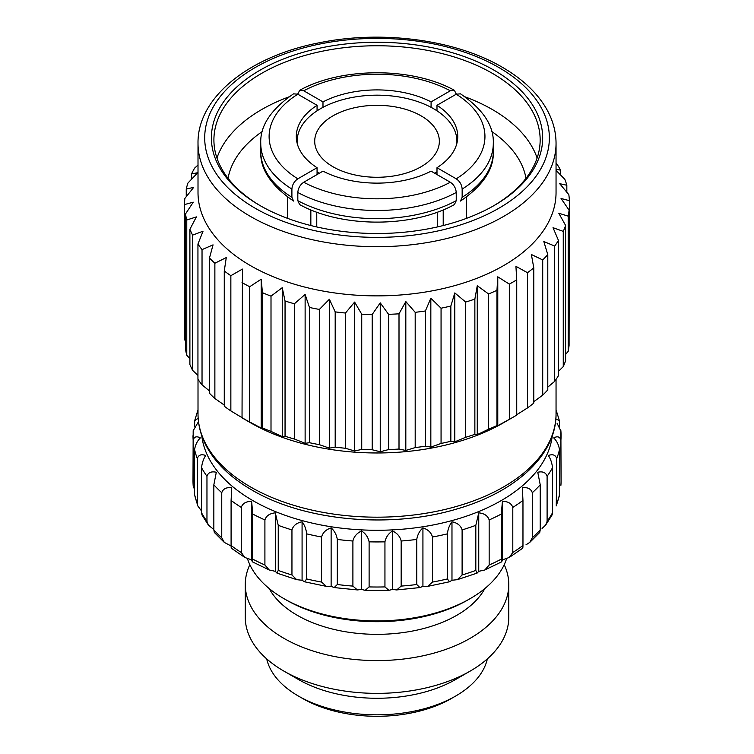 <?xml version="1.0" encoding="UTF-8"?>
<svg xmlns="http://www.w3.org/2000/svg" width="754" height="754" viewBox="0 0 754 754"><rect width="100%" height="100%" fill="white"/><g stroke="black" fill="none" stroke-linecap="round" stroke-linejoin="round"><path stroke-width="1.13" d="M487.357 658.873A111.262 64.231 180 0 1 455.699 696.017L451.354 698.524A105.108 60.678 180 0 1 302.712 698.524L298.358 696.017A111.262 64.231 180 0 1 266.699 658.873M455.699 696.017A111.262 64.231 180 0 1 298.358 696.017L302.712 698.524M504.219 564.671A131.752 76.069 180 0 1 508.78 584.51L508.78 617.3A131.752 76.069 180 0 1 470.194 671.088L455.699 679.458A111.262 64.231 180 0 1 298.358 679.458L283.862 671.088A131.752 76.069 180 0 1 245.276 617.3L245.276 584.51A131.752 76.069 180 0 1 249.838 564.671M470.194 671.088A131.752 76.069 180 0 1 283.862 671.088L298.358 679.458M508.78 584.51A131.752 76.069 180 0 1 427.452 654.792A131.752 76.069 180 0 1 283.862 638.299A131.752 76.069 180 0 1 245.276 584.51M484.841 588.554A112.93 65.202 180 0 1 297.18 615.245A112.93 65.202 180 0 1 269.216 588.554M506.556 558.771A131.752 76.069 180 0 1 470.194 598.619L467.829 599.986A128.406 74.137 180 0 1 286.237 599.986L283.862 598.619A131.752 76.069 180 0 1 247.501 558.761M470.194 598.619A131.752 76.069 180 0 1 283.862 598.619L286.228 599.986A128.406 74.137 180 0 1 286.228 599.986M421.1 115.852A62.318 35.985 0 0 0 352.401 108.246A62.318 35.985 0 0 0 314.729 142.28A62.318 35.985 0 0 0 332.966 166.738A62.318 35.985 0 0 0 400.091 174.721A62.318 35.985 0 0 0 439.328 142.28A62.318 35.985 0 0 0 421.1 115.852M434.69 173.222A79.886 46.126 0 0 0 436.99 171.78M456.82 143.59A79.886 46.126 0 0 0 456.915 141.3A79.886 46.126 0 0 0 433.522 108.68A79.886 46.126 0 0 0 346.463 98.689A79.886 46.126 0 0 0 297.142 141.3A79.886 46.126 0 0 0 297.236 143.59M291.902 197.275A116.276 67.134 180 0 1 260.752 151.545C260.036 169.085 270.978 185.588 293.56 201.054L291.902 197.275L291.902 189.075C292.269 184.721 294.239 181.309 297.821 178.83L317.066 167.718L317.066 174.551M317.066 167.718A80.725 46.607 180 0 1 296.303 136.521A80.725 46.607 180 0 1 317.066 105.315L297.821 94.203L293.56 93.835C270.94 109.368 259.998 125.871 260.752 143.345L260.752 151.545M317.066 110.819L317.066 105.315M297.821 178.83A107.916 62.299 180 0 1 297.821 94.203L299.63 90.329L303.739 90.791L322.985 101.894L322.985 107.332M322.985 101.894A80.725 46.607 180 0 1 431.081 101.894L431.081 107.332M491.702 131.469A149.735 86.456 180 0 1 526 178.302M251.629 501.391L252.778 514.068L252.354 561.815L251.629 559.854L244.862 557.489L241.271 552.494L241.271 507.414C242.628 503.37 246.077 501.363 251.629 501.391L251.629 559.854M264.908 519.94C266.275 515.755 269.743 513.399 275.314 512.861L278.245 525.331L278.245 570.41L276.972 573.106L275.314 571.325L269.253 569.986L264.908 565.019L264.908 519.94A184.033 106.248 180 0 1 252.778 514.068M291.949 529.902C293.278 525.576 296.661 522.871 302.081 521.787C304.55 524.972 306.086 529.006 306.708 533.87L306.708 578.949L304.493 581.777L302.081 580.25L296.699 579.675L291.949 574.982L291.949 529.902A184.033 106.248 180 0 1 278.245 525.331M321.581 536.999C322.835 532.55 326.02 529.515 331.129 527.894C334.418 530.788 336.482 534.633 337.311 539.43L337.311 584.51L334.173 587.573L331.129 586.358L326.378 586.367L321.581 582.079L321.581 536.999A184.033 106.248 180 0 1 306.708 533.87M352.9 541.014C354.031 536.443 356.925 533.106 361.571 530.986C365.596 533.521 368.103 537.131 369.111 541.834L369.111 586.914L365.19 590.335L361.571 589.458L357.396 589.93L352.9 586.094L352.9 541.014A184.033 106.248 180 0 1 337.311 539.43M384.945 541.834C385.935 537.159 388.451 533.54 392.485 530.986C397.113 533.078 400.006 536.424 401.166 541.014L401.166 586.094L396.67 589.939L392.485 589.458L388.876 590.325L384.945 586.914L384.945 541.834A184.033 106.248 180 0 1 369.111 541.834M416.755 539.43C417.565 534.661 419.62 530.816 422.928 527.894C428.018 529.496 431.203 532.531 432.476 536.999L432.476 582.079L427.688 586.367L422.928 586.358L419.893 587.573L416.755 584.51L416.755 539.43A184.033 106.248 180 0 1 401.166 541.014M447.358 533.87C447.961 529.025 449.507 525.001 451.976 521.787C457.376 522.861 460.751 525.566 462.108 529.902L462.108 574.982L457.358 579.675L451.976 580.25L449.572 581.768L447.358 578.949L447.358 533.87A184.033 106.248 180 0 1 432.476 536.999M475.821 525.331L478.752 512.861C484.294 513.38 487.763 515.745 489.158 519.94L489.158 565.019L484.803 569.986L478.752 571.325L477.094 573.106L475.821 570.41L475.821 525.331A184.033 106.248 180 0 1 462.108 529.902M501.278 514.068L502.428 501.391C507.951 501.353 511.401 503.361 512.795 507.414L512.795 552.494L509.195 557.489L502.428 559.854L501.712 561.815L501.278 514.068A184.033 106.248 180 0 1 489.158 519.94M522.305 546.179C522.654 549.063 522.88 548.837 522.965 545.5L522.965 500.42L522.305 487.715C527.63 487.131 530.967 488.799 532.305 492.72L532.305 537.8L529.751 542.409L525.981 544.831M529.751 542.409L539.741 532.437L540.222 529.883L540.222 484.803L537.762 472.258C542.739 471.156 545.849 472.494 547.102 476.283L547.102 521.363L545.689 525.048L542.069 528.45M545.689 525.048L552.116 514.897L552.512 512.777L552.512 467.697C551.966 462.833 550.571 458.771 548.328 455.491C552.805 453.908 555.604 454.945 556.725 458.621L556.273 505.906L559.364 495.83L559.477 449.62C558.723 444.822 556.791 440.92 553.7 437.914C557.536 435.906 559.93 436.689 560.901 440.251L561.07 480.76A184.033 106.248 180 0 1 560.901 485.331M560.901 440.251A184.033 106.248 180 0 0 561.07 435.68A184.033 106.248 180 0 0 560.901 431.109L557.008 423.107M555.839 418.951L559.355 420.619L559.477 426.538M465.077 96.851A163.128 94.175 180 0 1 492.371 109.537A163.128 94.175 180 0 1 537.112 158.029M260.799 206.012A163.128 94.175 180 0 1 213.91 139.933A163.128 94.175 180 0 1 314.607 52.921A163.128 94.175 180 0 1 492.371 73.336A163.128 94.175 180 0 1 540.156 139.933A163.128 94.175 180 0 1 493.257 206.012M509.327 284.107L509.327 419.347L497.772 425.708L496.961 425.558L496.961 290.318L497.772 276.812L509.327 284.107A192.402 111.083 180 0 0 516.735 279.828L516.735 415.068A192.402 111.083 180 0 1 513.078 417.235L503.615 422.702A179.018 103.355 180 0 1 250.451 422.702A179.018 103.355 180 0 1 250.441 422.702L230.856 410.921A192.402 111.083 180 0 1 224.268 406.227L224.268 270.988L226.275 257.566L214.871 263.24A192.402 111.083 180 0 1 209.471 258.047L209.471 393.286A192.402 111.083 180 0 0 214.871 398.48L214.871 263.24M494.153 70.263A165.635 95.626 180 0 1 494.153 205.503A165.635 95.626 180 0 1 259.913 205.503L259.913 205.503A165.635 95.626 180 0 1 259.913 70.263A165.635 95.626 180 0 1 494.153 70.263M250.451 422.702L242.034 417.839L242.439 269.084L230.856 275.681A192.402 111.083 180 0 1 224.268 270.988M224.268 405.077L214.871 398.48M209.471 390.902L202.034 384.86A192.402 111.083 180 0 1 197.944 379.3L197.944 244.06L203.024 231.214L192.609 235.116A192.402 111.083 180 0 1 189.895 229.273L189.895 364.512A192.402 111.083 180 0 0 192.609 370.355L192.609 235.116M197.944 375.388L192.609 370.355M189.895 358.697L186.775 355.228A192.402 111.083 180 0 1 185.493 349.225L185.493 213.985L193.25 202.185L184.636 204.541A192.402 111.083 180 0 1 184.626 203.457A192.402 111.083 180 0 1 184.824 198.49L193.693 187.36L186.247 189.065A192.402 111.083 180 0 1 187.887 183.099L197.708 172.723L191.573 173.882A192.402 111.083 180 0 1 194.636 168.095L198.01 165.022M185.493 340.921L184.636 339.781A192.402 111.083 180 0 1 184.626 338.697L184.626 203.457M250.451 265.606A179.018 103.355 180 0 1 198.01 192.524L198.01 143.345A179.018 103.355 180 0 0 250.451 216.426A179.018 103.355 180 0 0 445.539 238.839A179.018 103.355 180 0 0 556.047 143.345L556.047 192.524A179.018 103.355 180 0 1 445.539 288.009A179.018 103.355 180 0 1 250.451 265.606M186.775 355.228L186.775 219.989A192.402 111.083 180 0 1 185.493 213.985M186.775 219.989L196.379 216.898L189.895 229.273M202.034 384.86L202.034 249.621A192.402 111.083 180 0 1 197.944 244.06M202.034 249.621L213.052 244.862L209.471 258.047M249.697 286.727L261.214 279.197L262.42 292.675L262.42 427.914L261.214 428.093L249.697 421.967L249.697 286.727A192.402 111.083 180 0 1 242.034 282.599M271.006 296.143L282.241 287.698L285.05 301.016L285.05 436.255L282.241 436.604L271.006 431.382L271.006 296.143A192.402 111.083 180 0 1 262.42 292.675M294.38 303.768L305.125 294.428L309.46 307.462L309.46 442.702L305.125 443.333L294.38 439.007L294.38 303.768A192.402 111.083 180 0 1 285.05 301.016M319.366 309.432L329.394 299.253L335.191 311.873L335.191 447.113L329.394 448.159L319.366 444.672L319.366 309.432A192.402 111.083 180 0 1 309.46 307.462M345.473 313.033L354.606 302.081L361.732 314.182L361.732 449.422L354.606 450.986L345.473 448.272L345.473 313.033A192.402 111.083 180 0 1 335.191 311.873M372.193 314.503L380.242 302.863L388.574 314.333L388.574 449.572L380.242 451.759L372.193 449.742L372.193 314.503A192.402 111.083 180 0 1 361.732 314.182M399.007 313.805L405.822 301.572L415.19 312.326L415.19 447.565L405.822 450.468L399.007 449.045L399.007 313.805A192.402 111.083 180 0 1 388.574 314.333M425.397 310.968L430.836 298.235L441.062 308.207L441.062 443.446L430.836 447.131L425.397 446.208L425.397 310.968A192.402 111.083 180 0 1 415.19 312.326M450.845 306.039L454.803 292.92L465.689 302.043L465.689 437.282L454.803 441.825L450.845 441.279L450.845 306.039A192.402 111.083 180 0 1 441.062 308.207M474.86 299.102L477.263 285.738L488.592 293.956L488.592 429.196L477.263 434.634L474.86 434.342L474.86 299.102A192.402 111.083 180 0 1 465.689 302.043M496.961 290.318A192.402 111.083 180 0 1 488.592 293.956M516.735 279.828L515.924 266.332L527.48 272.694L527.48 407.933L516.735 414.728M527.48 407.933A192.402 111.083 180 0 0 533.785 403.107L533.785 267.868A192.402 111.083 180 0 1 527.48 272.694M533.785 267.868L531.372 254.494L542.71 259.932L542.71 395.171L533.785 401.665M542.71 395.171A192.402 111.083 180 0 0 547.79 389.884L547.79 254.645A192.402 111.083 180 0 1 542.71 259.932M547.79 254.645L543.822 241.525L554.708 246.068L554.708 381.307L547.79 387.141M554.708 381.307A192.402 111.083 180 0 0 558.46 375.662L558.46 240.422A192.402 111.083 180 0 1 554.708 246.068M558.46 240.422L553.021 227.689L563.257 231.374L563.257 366.614L558.46 371.326M563.257 366.614A192.402 111.083 180 0 0 565.613 360.723L565.613 225.484A192.402 111.083 180 0 1 563.257 231.374M565.613 225.484L558.799 213.241L568.177 216.144L568.177 351.383L565.613 354.352M568.177 351.383A192.402 111.083 180 0 0 569.082 345.36L569.082 210.121A192.402 111.083 180 0 1 568.177 216.144M569.082 210.121L561.042 198.481L569.374 200.658L569.082 336.303M556.047 170.376L564.831 179.301A192.402 111.083 180 0 1 566.829 185.239L559.694 183.674L568.827 194.626A192.402 111.083 180 0 1 569.374 200.658M556.047 169.32L560.59 170.159L560.59 174.966M556.047 163.448L557.178 164.438A192.402 111.083 180 0 1 560.59 170.159M191.573 179.169L191.573 173.882M186.247 196.681L186.247 189.065M184.636 339.781L184.636 204.541M230.856 410.921L230.856 275.681M249.697 421.967A192.402 111.083 180 0 1 242.034 417.839M261.214 428.093L261.214 279.197M271.006 431.382A192.402 111.083 180 0 1 262.42 427.914M282.241 436.604L282.241 287.698M294.38 439.007A192.402 111.083 180 0 1 285.05 436.255M305.125 443.333L305.125 294.428M319.366 444.672A192.402 111.083 180 0 1 309.46 442.702M329.394 448.159L329.394 299.253M345.473 448.272A192.402 111.083 180 0 1 335.191 447.113M354.606 450.986L354.606 302.081M372.193 449.742A192.402 111.083 180 0 1 361.732 449.422M380.242 451.759L380.242 302.863M399.007 449.045A192.402 111.083 180 0 1 388.574 449.572M405.822 450.468L405.822 301.572M425.397 446.208A192.402 111.083 180 0 1 415.19 447.565M430.836 447.131L430.836 298.235M450.845 441.279A192.402 111.083 180 0 1 441.062 443.446M454.803 441.825L454.803 292.92M474.86 434.342A192.402 111.083 180 0 1 465.689 437.282M477.263 434.634L477.263 285.738M496.961 425.558A192.402 111.083 180 0 1 488.592 429.196M497.772 425.708L497.772 276.812M513.078 417.235A192.402 111.083 180 0 1 509.327 419.347M566.829 185.239L566.829 192.204M231.092 545.99L224.315 542.409L221.751 537.8L221.751 492.72C223.071 488.809 226.398 487.141 231.761 487.715L231.092 500.42L231.092 545.5C231.176 548.846 231.403 549.072 231.761 546.179M213.844 529.572L208.368 525.048L206.964 521.363L206.964 476.283C208.189 472.504 211.299 471.156 216.304 472.258L213.844 484.803L213.844 529.883L214.315 532.437L224.315 542.409M201.544 510.986L197.793 505.906L197.331 503.7L197.331 458.621C198.434 454.954 201.233 453.908 205.729 455.491C203.505 458.743 202.11 462.815 201.544 467.697L201.544 512.777L201.949 514.897L208.368 525.048M194.579 489.911L193.165 485.331L193.165 440.251C194.108 436.689 196.511 435.906 200.357 437.914C197.284 440.901 195.361 444.803 194.579 449.62L194.579 494.699L197.784 505.906M216.945 158.029A163.128 94.175 180 0 1 288.989 96.851M297.349 93.948A163.128 94.175 180 0 1 297.83 93.798M456.227 93.798A163.128 94.175 180 0 1 456.707 93.958M451.976 580.25L451.976 521.787M422.928 586.358L422.928 527.894M392.485 589.458L392.485 530.986M361.571 589.458L361.571 530.986M331.129 586.358L331.129 527.894M302.081 580.25L302.081 521.787M275.314 571.325L275.314 512.861M198.49 421.646L193.184 430.685L192.996 480.76A184.033 106.248 180 0 0 193.165 485.331M194.579 426.538L194.702 420.619L197.407 418.743M502.428 559.854L502.428 501.391M478.752 571.325L478.752 512.861M228.066 178.302A149.735 86.456 180 0 1 262.354 131.469M310.846 225.55L310.846 209.866M303.739 90.791A107.916 62.299 180 0 1 450.317 90.791L454.436 90.329L456.236 94.203L436.99 105.315L436.99 110.819M443.211 209.866L443.211 225.55M462.155 189.075A116.276 67.134 180 0 0 493.304 143.345C494.021 125.814 483.088 109.302 460.496 93.835L456.236 94.203A107.916 62.299 180 0 1 456.236 178.83C459.827 181.309 461.797 184.721 462.155 189.075L462.155 197.275L460.496 201.054C483.088 185.588 494.021 169.085 493.304 151.545A116.276 67.134 180 0 1 462.155 197.275M437.292 226.954L437.292 212.157M316.765 212.157L316.765 226.954M454.436 204.56L456.236 200.687L456.236 192.496C455.887 188.151 453.917 184.73 450.317 182.242L431.081 171.139A80.725 46.607 180 0 1 322.985 171.139L303.739 182.242C300.149 184.73 298.179 188.142 297.821 192.496L297.821 200.687L299.63 204.56C341.609 227.962 412.447 227.962 454.436 204.56M450.317 90.791L431.081 101.894M436.99 105.315A80.725 46.607 180 0 1 457.753 136.521A80.725 46.607 180 0 1 436.99 167.718L456.236 178.83M436.99 174.551L436.99 167.718M317.066 171.78A79.886 46.126 0 0 0 319.366 173.222M552.314 435.576A175.673 101.422 180 0 1 438.837 523.794A175.673 101.422 180 0 1 252.816 500.571A175.673 101.422 180 0 1 201.742 435.576M522.965 500.42A184.033 106.248 180 0 1 512.795 507.414M540.222 484.803A184.033 106.248 180 0 1 532.305 492.72M552.512 467.697A184.033 106.248 180 0 1 547.102 476.283M559.477 449.62A184.033 106.248 180 0 1 556.725 458.621M250.451 486.905A179.018 103.355 180 0 1 198.01 413.823C198.048 425.426 201.082 436.641 207.105 447.49C216.417 463.946 231.327 478.102 251.836 489.968C304.55 521.25 391.562 529.044 457.81 508.696C516.367 491.731 556.509 454.379 556.047 413.823A179.018 103.355 180 0 1 445.539 509.318A179.018 103.355 180 0 1 250.451 486.905M559.477 494.699A184.033 106.248 180 0 1 556.725 503.7M552.512 512.777A184.033 106.248 180 0 1 547.102 521.363M540.222 529.883A184.033 106.248 180 0 1 532.305 537.8M522.965 545.5A184.033 106.248 180 0 1 512.795 552.494M501.278 559.148A184.033 106.248 180 0 1 489.158 565.019M475.821 570.41A184.033 106.248 180 0 1 462.108 574.982M447.358 578.949A184.033 106.248 180 0 1 432.476 582.079M416.755 584.51A184.033 106.248 180 0 1 401.166 586.094M384.945 586.914A184.033 106.248 180 0 1 369.111 586.914M352.9 586.094A184.033 106.248 180 0 1 337.311 584.51M321.581 582.079A184.033 106.248 180 0 1 306.708 578.949M291.949 574.982A184.033 106.248 180 0 1 278.245 570.41M264.908 565.019A184.033 106.248 180 0 1 252.778 559.148M255.182 208.236A172.327 99.49 180 0 1 255.182 67.53A172.327 99.49 180 0 1 498.884 67.53A172.327 99.49 180 0 1 498.884 208.236A172.327 99.49 180 0 1 255.182 208.236M241.271 552.494A184.033 106.248 180 0 1 231.092 545.5M221.751 537.8A184.033 106.248 180 0 1 213.844 529.883M206.964 521.363A184.033 106.248 180 0 1 201.544 512.777M197.331 503.7A184.033 106.248 180 0 1 194.579 494.699M241.271 507.414A184.033 106.248 180 0 1 231.092 500.42M221.751 492.72A184.033 106.248 180 0 1 213.844 484.803M206.964 476.283A184.033 106.248 180 0 1 201.544 467.697M197.331 458.621A184.033 106.248 180 0 1 194.579 449.62M193.165 440.251A184.033 106.248 180 0 1 192.996 435.68M291.902 189.075A116.276 67.134 180 0 1 260.752 143.345M456.236 200.687A116.276 67.134 180 0 1 297.821 200.687M456.236 192.496A116.276 67.134 180 0 1 297.821 192.496M450.317 182.242A107.916 62.299 180 0 1 303.739 182.242M456.915 143.213L456.915 141.3M561.07 480.76L560.882 430.685M559.364 420.619L556.273 410.544M252.354 561.815L269.253 569.986M522.776 548.167L509.195 557.489M501.712 561.815L484.803 569.986M477.094 573.106L457.358 579.675M449.572 581.768L427.688 586.367M419.893 587.573L396.661 589.93M388.876 590.325L365.19 590.325M357.396 589.93L334.173 587.573M326.378 586.367L304.493 581.777M296.699 579.675L276.972 573.106M198.01 379.403L198.01 413.823M556.047 143.345C556.009 131.545 552.87 120.131 546.641 109.113C537.291 92.902 522.494 78.925 502.23 67.2C455.699 39.811 382.674 30.009 320.525 42.535C249.668 55.768 197.275 97.181 198.01 143.345M556.047 379.403L556.047 413.823M244.862 557.489L231.29 548.167M193.184 485.755L192.996 480.76M197.784 410.544L194.702 420.609M287.519 196.992L287.519 218.34M454.436 90.329C412.447 66.927 341.609 66.927 299.63 90.329M466.538 196.992L466.538 218.34M493.304 143.345L493.304 151.545M297.142 143.213L297.142 141.3"/></g></svg>
